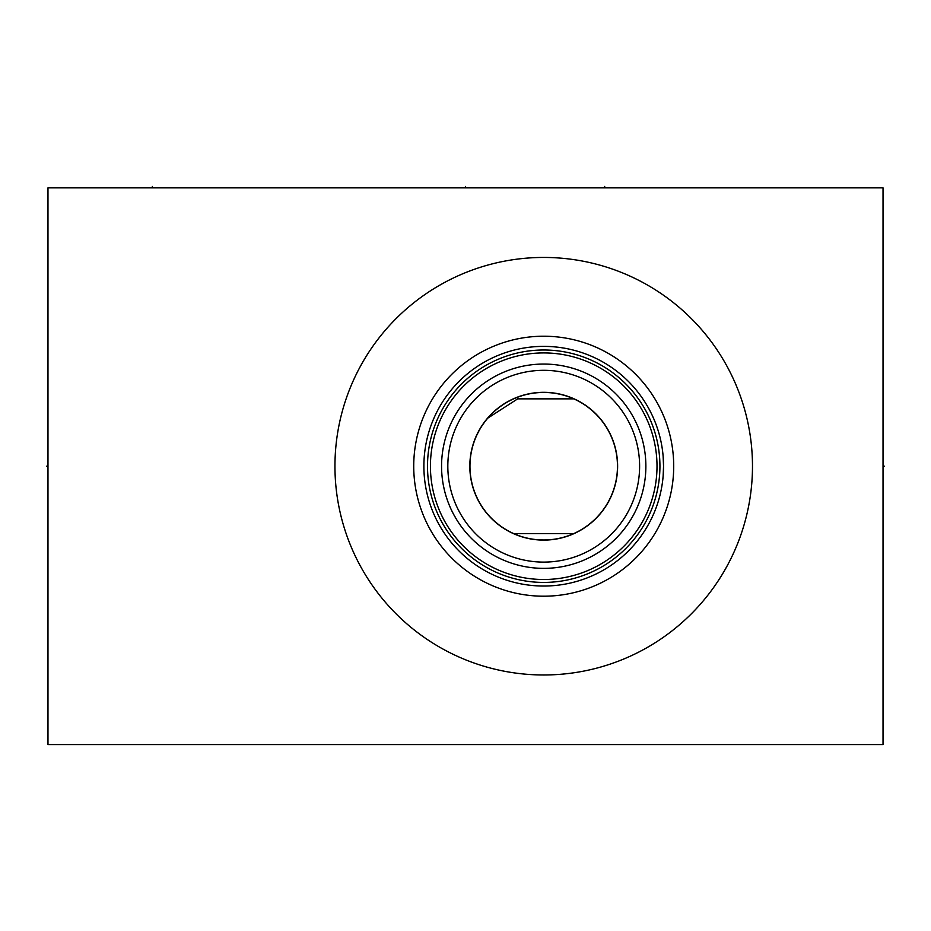 <?xml version="1.0" encoding="UTF-8"?>
<svg xmlns="http://www.w3.org/2000/svg" width="931" height="931" viewBox="0 0 931 931"><rect width="100%" height="100%" fill="white"/><g stroke="black" fill="none" stroke-linecap="round" stroke-linejoin="round"><path stroke-width="1.4" d="M47.97 187.864L47.97 744.567L883.03 744.567L883.03 187.864L47.97 187.864M334.951 466.21A208.765 208.765 0 0 1 543.716 257.445A208.765 208.765 0 0 1 752.481 466.21A208.765 208.765 0 0 1 543.716 674.975A208.765 208.765 0 0 1 334.951 466.21M413.725 466.21A129.991 129.991 0 0 1 543.716 336.219A129.991 129.991 0 0 1 673.707 466.21A129.991 129.991 0 0 1 543.716 596.201A129.991 129.991 0 0 1 413.725 466.21M663.14 456.33L663.547 466.21A119.831 119.831 0 0 1 543.716 586.041A119.831 119.831 0 0 1 423.884 466.21A119.831 119.831 0 0 1 543.716 346.379A119.831 119.831 0 0 1 663.547 466.21L663.14 476.09M654.586 511.678L655.319 509.851L654.586 511.678M656.087 507.814L656.89 505.58L656.087 507.814M657.03 505.172L657.705 503.159L657.03 505.207M658.52 500.564L659.299 497.817L658.52 500.564M660.056 494.943L660.742 491.964L660.056 494.943M661.382 488.903L661.941 485.773L661.382 488.903M663.361 472.808L663.5 469.515M663.5 462.916L663.361 459.611M661.941 446.647L661.382 443.517L661.941 446.647M660.742 440.456L660.056 437.477L660.742 440.456M659.299 434.602L658.52 431.868L659.299 434.602M657.03 427.248L657.705 429.272L657.03 427.224M656.89 426.84L656.087 424.606L656.89 426.84M655.319 422.569L654.586 420.742L655.319 422.569M427.504 466.21A116.212 116.212 0 0 1 543.716 349.998A116.212 116.212 0 0 1 659.928 466.21A116.212 116.212 0 0 1 543.716 582.422A116.212 116.212 0 0 1 427.504 466.21M430.425 466.21A113.291 113.291 0 0 1 543.716 352.919A113.291 113.291 0 0 1 657.007 466.21A113.291 113.291 0 0 1 543.716 579.501A113.291 113.291 0 0 1 430.425 466.21M441.562 466.21A102.154 102.154 0 0 1 543.716 364.056A102.154 102.154 0 0 1 645.87 466.21A102.154 102.154 0 0 1 543.716 568.364A102.154 102.154 0 0 1 441.562 466.21L441.631 470.039M442.213 477.696L442.714 481.525L442.213 477.696M443.365 485.33L444.168 489.124L443.365 485.33M445.006 492.511L445.553 494.501M446.193 496.63L447.427 500.319L446.193 496.63M448.789 503.939L450.267 507.465L448.789 503.939M451 509.082L451.57 510.316M451.838 510.875L453.234 513.633L451.838 510.875M453.49 514.121L456.877 520.01L453.49 514.121M460.065 524.84L461.497 526.83L460.065 524.84M451.64 510.456L450.918 508.92M445.472 494.186L445.181 493.174M441.631 462.381L441.608 463.173M442.213 454.724L442.714 450.907L442.213 454.724M443.365 447.089L443.738 445.251M445.111 439.525L445.518 438.047M446.903 433.625L447.427 432.1M448.789 428.481L450.267 424.955L448.789 428.481M450.988 423.361L451.582 422.092M451.838 421.557L453.234 418.799M460.065 407.58L461.497 405.59L460.065 407.58M453.211 418.834L452.664 419.881M447.823 466.21A95.893 95.893 0 0 1 543.716 370.317A95.893 95.893 0 0 1 639.609 466.21A95.893 95.893 0 0 1 543.716 562.103A95.893 95.893 0 0 1 447.823 466.21M469.818 466.21A73.898 73.898 0 0 1 543.716 392.312A73.898 73.898 0 0 1 617.614 466.21A73.898 73.898 0 0 1 543.716 540.108A73.898 73.898 0 0 1 469.818 466.21M617.474 466.21A73.758 73.758 0 0 1 543.716 539.98A73.758 73.758 0 0 1 469.957 466.21A73.758 73.758 0 0 1 543.716 392.451A73.758 73.758 0 0 1 617.474 466.21M617.404 469.666L617.16 473.123M616.753 476.579L616.555 477.836M616.171 480.035L615.426 483.503M613.389 490.439L612.086 493.884M610.596 497.329L608.897 500.75M607.489 503.275L606.977 504.148M604.847 507.5L602.497 510.77M599.96 513.935L597.237 516.961M594.362 519.835L591.674 522.256M591.36 522.524L588.322 524.956M587.542 525.538L585.448 527.039M501.984 527.039L499.889 525.55M499.109 524.956L496.083 522.524M495.769 522.268L493.069 519.835M490.195 516.973L487.472 513.935M484.935 510.77L482.595 507.5M480.454 504.148L479.965 503.31M478.546 500.75L476.835 497.329M475.345 493.884L474.042 490.439M472.005 483.503L471.272 480.07M470.877 477.871L470.69 476.579M470.283 473.123L470.039 469.666M585.448 405.381L587.542 406.882M588.322 407.464L591.36 409.896M591.685 410.175L594.362 412.584M597.237 415.459L599.96 418.485M602.497 421.65L604.847 424.932M606.977 428.272L607.629 429.389M608.897 431.67L610.596 435.091M612.086 438.536L613.389 441.992M615.426 448.917L616.171 452.385M616.59 454.817L616.753 455.853M617.16 459.309L617.404 462.765M470.027 462.963L470.236 459.716M470.597 456.469L470.702 455.736M471.109 453.211L471.773 449.952M473.553 443.435L474.694 440.188M477.498 433.718L479.174 430.506M483.096 424.187L485.342 421.126M490.078 415.587L492.15 413.469M492.406 413.224L494.71 411.083M496.968 409.151L499.191 407.394M500.296 406.579L501.367 405.823M503.462 404.403L505.475 403.135M509.187 401.028L510.851 400.179M513.959 398.712L514.866 398.328M517.683 398.852L517.694 397.188A73.758 73.758 0 0 1 573.775 398.852L517.683 398.852L487.751 418.159M573.775 533.568L513.656 533.568M883.03 466.21L884.45 466.21L883.03 466.21M465.5 187.864L465.5 186.433L465.5 187.864M152.358 187.864L152.358 186.433M604.673 187.864L604.673 186.433M47.97 466.21L46.55 466.21L47.97 466.21"/></g></svg>
